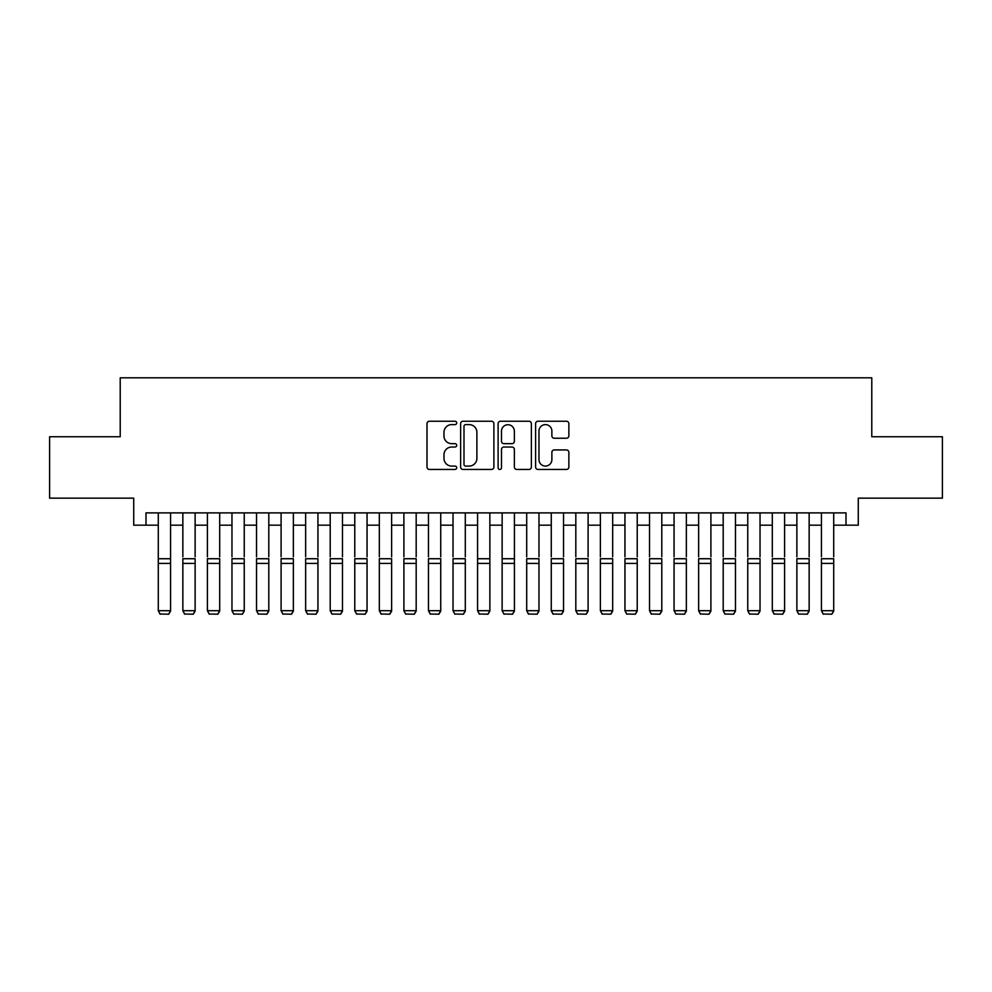 <?xml version="1.0" encoding="UTF-8"?>
<svg xmlns="http://www.w3.org/2000/svg" width="992" height="992" viewBox="0 0 992 992"><rect width="100%" height="100%" fill="white"/><g stroke="black" fill="none" stroke-linecap="round" stroke-linejoin="round"><path stroke-width="1.49" d="M456.704 422.927A1.686 1.686 0 0 0 455.018 421.24L429.4 421.24A2.406 2.406 0 0 0 426.994 423.646L426.994 467.046A2.406 2.406 0 0 0 429.4 469.452L455.018 469.452A1.686 1.686 0 0 0 456.704 467.765A1.686 1.686 0 0 0 455.018 466.079L451.695 466.079A7.713 7.713 0 0 1 443.982 458.366L443.982 454.745A7.713 7.713 0 0 1 451.695 447.032L455.018 447.032A1.686 1.686 0 0 0 456.704 445.346A1.686 1.686 0 0 0 455.018 443.66L451.695 443.66A7.713 7.713 0 0 1 443.982 435.947L443.982 432.326A7.713 7.713 0 0 1 451.695 424.613L455.018 424.613A1.686 1.686 0 0 0 456.704 422.927M566.457 438.241A2.406 2.406 0 0 0 568.862 435.823L568.862 423.646A2.406 2.406 0 0 0 566.457 421.24L538.011 421.24A2.406 2.406 0 0 0 535.593 423.646L535.593 467.046A2.406 2.406 0 0 0 538.011 469.452L566.457 469.452A2.406 2.406 0 0 0 568.862 467.046L568.862 452.34A2.406 2.406 0 0 0 566.457 449.934L554.28 449.934A2.406 2.406 0 0 0 551.874 452.34L551.874 459.631A6.448 6.448 0 0 1 545.426 466.079A6.448 6.448 0 0 1 538.978 459.631L538.978 431.061A6.448 6.448 0 0 1 545.426 424.613A6.448 6.448 0 0 1 551.874 431.061L551.874 435.823A2.406 2.406 0 0 0 554.28 438.241L566.457 438.241M145.998 525.177L145.998 512.889L846.002 512.889L846.002 525.177L858.278 525.177L858.278 498.158L942.4 498.158L942.4 436.753L871.782 436.753L871.782 377.803L120.218 377.803L120.218 436.753L49.6 436.753L49.6 498.158L133.722 498.158L133.722 525.177L158.286 525.177M493.892 423.646A2.406 2.406 0 0 0 491.474 421.24L463.028 421.24A2.406 2.406 0 0 0 460.623 423.646L460.623 467.046A2.406 2.406 0 0 0 463.028 469.452L491.474 469.452A2.406 2.406 0 0 0 493.892 467.046L493.892 423.646M500.526 421.24L528.972 421.24A2.406 2.406 0 0 1 531.377 423.646L531.377 467.046A2.406 2.406 0 0 1 528.972 469.452L516.795 469.452A2.406 2.406 0 0 1 514.377 467.046L514.377 449.45A2.406 2.406 0 0 0 511.971 447.032L503.899 447.032A2.406 2.406 0 0 0 501.481 449.45L501.481 467.765A1.686 1.686 0 0 1 499.794 469.452A1.686 1.686 0 0 1 498.108 467.765L498.108 423.646A2.406 2.406 0 0 1 500.526 421.24M170.562 525.177L182.85 525.177M195.126 525.177L207.402 525.177M219.691 525.177L231.967 525.177M244.243 525.177L256.531 525.177M268.807 525.177L281.096 525.177M293.372 525.177L305.648 525.177M317.936 525.177L330.212 525.177M342.488 525.177L354.776 525.177M367.052 525.177L379.328 525.177M391.617 525.177L403.893 525.177M416.181 525.177L428.457 525.177M440.733 525.177L453.022 525.177M465.298 525.177L477.574 525.177M489.862 525.177L502.138 525.177M514.426 525.177L526.702 525.177M538.978 525.177L551.267 525.177M563.543 525.177L575.819 525.177M588.107 525.177L600.383 525.177M612.672 525.177L624.948 525.177M637.224 525.177L649.512 525.177M661.788 525.177L674.064 525.177M686.352 525.177L698.628 525.177M710.904 525.177L723.193 525.177M735.469 525.177L747.757 525.177M760.033 525.177L772.309 525.177M784.598 525.177L796.874 525.177M809.15 525.177L821.438 525.177M833.714 525.177L846.002 525.177M465.682 424.613A1.686 1.686 0 0 0 463.996 426.3L463.996 464.392A1.686 1.686 0 0 0 465.682 466.079L469.179 466.079A7.713 7.713 0 0 0 476.892 458.366L476.892 432.326A7.713 7.713 0 0 0 469.179 424.613L465.682 424.613M514.377 431.185A6.448 6.448 0 0 0 507.929 424.737A6.448 6.448 0 0 0 501.481 431.185L501.481 441.254A2.406 2.406 0 0 0 503.899 443.66L511.971 443.66A2.406 2.406 0 0 0 514.377 441.254L514.377 431.185M170.562 512.889L170.562 611.146L168.727 614.197L160.121 614.023L168.727 614.197M160.121 614.197L158.286 610.7L170.562 610.7L168.727 614.023M158.286 512.889L158.286 610.7L160.121 614.023M182.85 512.889L182.85 556.847M195.126 512.889L195.126 556.847M207.402 512.889L207.402 556.847M219.691 512.889L219.691 556.847M231.967 512.889L231.967 556.847M244.243 512.889L244.243 556.847M256.531 512.889L256.531 556.847M268.807 512.889L268.807 556.847M195.126 563.394L182.85 563.394L182.85 558.732L195.126 558.732L195.126 611.146L193.279 614.197L184.686 614.023L193.279 614.197M184.686 614.197L182.85 610.7L195.126 610.7L193.279 614.023M182.85 563.394L182.85 610.7L184.686 614.023M219.691 563.394L207.402 563.394L207.402 558.732L219.691 558.732L219.691 611.146L217.843 614.197L209.25 614.023L217.843 614.197M209.25 614.197L207.402 610.7L219.691 610.7L217.843 614.023M207.402 563.394L207.402 610.7L209.25 614.023M244.243 563.394L231.967 563.394L231.967 558.732L244.243 558.732L244.243 611.146L242.408 614.197L233.814 614.023L242.408 614.197M233.814 614.197L231.967 610.7L244.243 610.7L242.408 614.023M231.967 563.394L231.967 610.7L233.814 614.023M268.807 563.394L256.531 563.394L256.531 558.732L268.807 558.732L268.807 611.146L266.972 614.197L258.366 614.023L266.972 614.197M258.366 614.197L256.531 610.7L268.807 610.7L266.972 614.023M256.531 563.394L256.531 610.7L258.366 614.023M281.096 512.889L281.096 556.847M293.372 512.889L293.372 556.847M293.372 563.394L281.096 563.394L281.096 558.732L293.372 558.732L293.372 611.146L291.524 614.197L282.931 614.023L291.524 614.197M282.931 614.197L281.096 610.7L293.372 610.7L291.524 614.023M281.096 563.394L281.096 610.7L282.931 614.023M305.648 512.889L305.648 556.847M317.936 512.889L317.936 556.847M317.936 563.394L305.648 563.394L305.648 558.732L317.936 558.732L317.936 611.146L316.088 614.197L307.495 614.023L316.088 614.197M307.495 614.197L305.648 610.7L317.936 610.7L316.088 614.023M305.648 563.394L305.648 610.7L307.495 614.023M330.212 512.889L330.212 556.847M342.488 512.889L342.488 556.847M342.488 563.394L330.212 563.394L330.212 558.732L342.488 558.732L342.488 611.146L340.653 614.197L332.06 614.023L340.653 614.197M332.06 614.197L330.212 610.7L342.488 610.7L340.653 614.023M330.212 563.394L330.212 610.7L332.06 614.023M354.776 512.889L354.776 556.847M367.052 512.889L367.052 556.847M367.052 563.394L354.776 563.394L354.776 558.732L367.052 558.732L367.052 611.146L365.217 614.197L356.612 614.023L365.217 614.197M356.612 614.197L354.776 610.7L367.052 610.7L365.217 614.023M354.776 563.394L354.776 610.7L356.612 614.023M379.328 512.889L379.328 556.847M391.617 512.889L391.617 556.847M391.617 563.394L379.328 563.394L379.328 558.732L391.617 558.732L391.617 611.146L389.769 614.197L381.176 614.023L389.769 614.197M381.176 614.197L379.328 610.7L391.617 610.7L389.769 614.023M379.328 563.394L379.328 610.7L381.176 614.023M403.893 512.889L403.893 556.847M416.181 512.889L416.181 556.847M416.181 563.394L403.893 563.394L403.893 558.732L416.181 558.732L416.181 611.146L414.334 614.197L405.74 614.023L414.334 614.197M405.74 614.197L403.893 610.7L416.181 610.7L414.334 614.023M403.893 563.394L403.893 610.7L405.74 614.023M428.457 512.889L428.457 556.847M440.733 512.889L440.733 556.847M440.733 563.394L428.457 563.394L428.457 558.732L440.733 558.732L440.733 611.146L438.898 614.197L430.305 614.023L438.898 614.197M430.305 614.197L428.457 610.7L440.733 610.7L438.898 614.023M428.457 563.394L428.457 610.7L430.305 614.023M453.022 512.889L453.022 556.847M465.298 512.889L465.298 556.847M465.298 563.394L453.022 563.394L453.022 558.732L465.298 558.732L465.298 611.146L463.462 614.197L454.857 614.023L463.462 614.197M454.857 614.197L453.022 610.7L465.298 610.7L463.462 614.023M453.022 563.394L453.022 610.7L454.857 614.023M489.862 512.889L489.862 611.146L488.014 614.197L479.421 614.023L488.014 614.197M479.421 614.197L477.574 610.7L489.862 610.7L488.014 614.023M477.574 512.889L477.574 610.7L479.421 614.023M514.426 512.889L514.426 611.146L512.579 614.197L503.986 614.023L512.579 614.197M503.986 614.197L502.138 610.7L514.426 610.7L512.579 614.023M502.138 512.889L502.138 610.7L503.986 614.023M489.862 556.847L489.862 558.732L477.574 558.732L477.574 556.847M514.426 556.847L514.426 558.732L502.138 558.732L502.138 556.847M526.702 512.889L526.702 556.847M538.978 512.889L538.978 556.847M538.978 563.394L526.702 563.394L526.702 558.732L538.978 558.732L538.978 611.146L537.143 614.197L528.538 614.023L537.143 614.197M528.538 614.197L526.702 610.7L538.978 610.7L537.143 614.023M526.702 563.394L526.702 610.7L528.538 614.023M551.267 512.889L551.267 556.847M563.543 512.889L563.543 556.847M563.543 563.394L551.267 563.394L551.267 558.732L563.543 558.732L563.543 611.146L561.695 614.197L553.102 614.023L561.695 614.197M553.102 614.197L551.267 610.7L563.543 610.7L561.695 614.023M551.267 563.394L551.267 610.7L553.102 614.023M575.819 512.889L575.819 556.847M588.107 512.889L588.107 556.847M588.107 563.394L575.819 563.394L575.819 558.732L588.107 558.732L588.107 611.146L586.26 614.197L577.666 614.023L586.26 614.197M577.666 614.197L575.819 610.7L588.107 610.7L586.26 614.023M575.819 563.394L575.819 610.7L577.666 614.023M600.383 512.889L600.383 556.847M612.672 512.889L612.672 556.847M612.672 563.394L600.383 563.394L600.383 558.732L612.672 558.732L612.672 611.146L610.824 614.197L602.231 614.023L610.824 614.197M602.231 614.197L600.383 610.7L612.672 610.7L610.824 614.023M600.383 563.394L600.383 610.7L602.231 614.023M624.948 512.889L624.948 556.847M637.224 512.889L637.224 556.847M637.224 563.394L624.948 563.394L624.948 558.732L637.224 558.732L637.224 611.146L635.388 614.197L626.783 614.023L635.388 614.197M626.783 614.197L624.948 610.7L637.224 610.7L635.388 614.023M624.948 563.394L624.948 610.7L626.783 614.023M649.512 512.889L649.512 556.847M661.788 512.889L661.788 556.847M661.788 563.394L649.512 563.394L649.512 558.732L661.788 558.732L661.788 611.146L659.94 614.197L651.347 614.023L659.94 614.197M651.347 614.197L649.512 610.7L661.788 610.7L659.94 614.023M649.512 563.394L649.512 610.7L651.347 614.023M674.064 512.889L674.064 556.847M686.352 512.889L686.352 556.847M686.352 563.394L674.064 563.394L674.064 558.732L686.352 558.732L686.352 611.146L684.505 614.197L675.912 614.023L684.505 614.197M675.912 614.197L674.064 610.7L686.352 610.7L684.505 614.023M674.064 563.394L674.064 610.7L675.912 614.023M698.628 512.889L698.628 556.847M710.904 512.889L710.904 556.847M710.904 563.394L698.628 563.394L698.628 558.732L710.904 558.732L710.904 611.146L709.069 614.197L700.476 614.023L709.069 614.197M700.476 614.197L698.628 610.7L710.904 610.7L709.069 614.023M698.628 563.394L698.628 610.7L700.476 614.023M723.193 512.889L723.193 556.847M735.469 512.889L735.469 556.847M747.757 512.889L747.757 556.847M760.033 512.889L760.033 556.847M772.309 512.889L772.309 556.847M784.598 512.889L784.598 556.847M735.469 563.394L723.193 563.394L723.193 558.732L735.469 558.732L735.469 611.146L733.634 614.197L725.028 614.023L733.634 614.197M725.028 614.197L723.193 610.7L735.469 610.7L733.634 614.023M723.193 563.394L723.193 610.7L725.028 614.023M760.033 563.394L747.757 563.394L747.757 558.732L760.033 558.732L760.033 611.146L758.186 614.197L749.592 614.023L758.186 614.197M749.592 614.197L747.757 610.7L760.033 610.7L758.186 614.023M747.757 563.394L747.757 610.7L749.592 614.023M784.598 563.394L772.309 563.394L772.309 558.732L784.598 558.732L784.598 611.146L782.75 614.197L774.157 614.023L782.75 614.197M774.157 614.197L772.309 610.7L784.598 610.7L782.75 614.023M772.309 563.394L772.309 610.7L774.157 614.023M796.874 512.889L796.874 556.847M809.15 512.889L809.15 556.847M809.15 563.394L796.874 563.394L796.874 558.732L809.15 558.732L809.15 611.146L807.314 614.197L798.721 614.023L807.314 614.197M798.721 614.197L796.874 610.7L809.15 610.7L807.314 614.023M796.874 563.394L796.874 610.7L798.721 614.023M821.438 512.889L821.438 556.847M833.714 512.889L833.714 556.847M833.714 563.394L821.438 563.394L821.438 558.732L833.714 558.732L833.714 611.146L831.879 614.197L823.273 614.023L831.879 614.197M823.273 614.197L821.438 610.7L833.714 610.7L831.879 614.023M821.438 563.394L821.438 610.7L823.273 614.023M170.562 558.732L158.286 558.732M170.562 563.394L158.286 563.394M489.862 563.394L477.574 563.394M514.426 563.394L502.138 563.394"/></g></svg>
